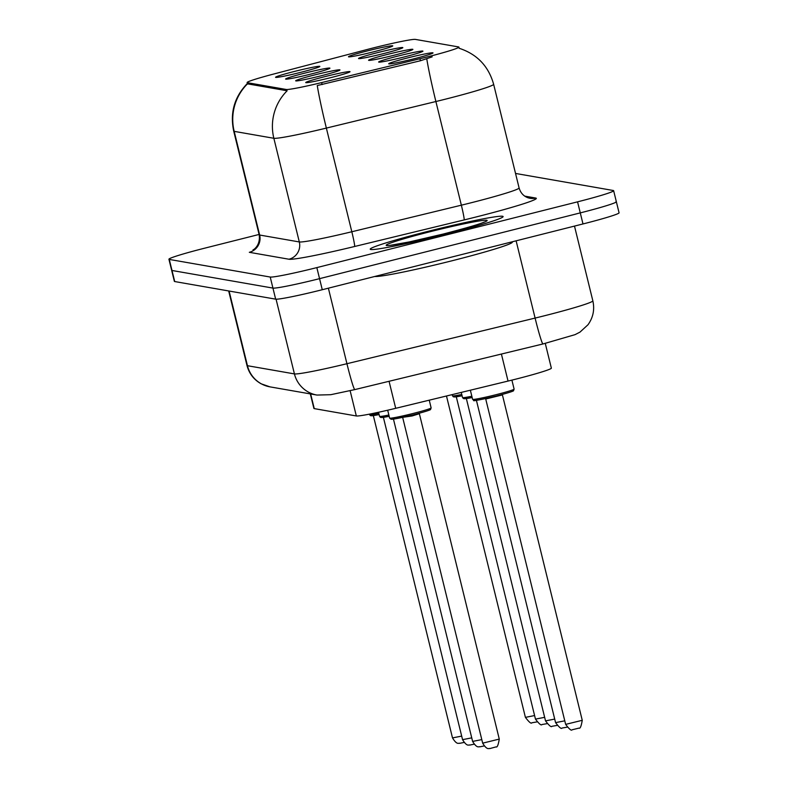 <?xml version="1.0" encoding="UTF-8"?>
<svg xmlns="http://www.w3.org/2000/svg" width="788" height="788" viewBox="0 0 788 788"><rect width="100%" height="100%" fill="white"/><g stroke="black" fill="none" stroke-linecap="round" stroke-linejoin="round"><path stroke-width="1.18" d="M310.669 74.121A22.803 1.192 166.2 0 1 285.67 79.115A22.803 1.192 166.2 0 1 304.858 73.107A22.803 1.192 166.2 0 1 329.896 68.251A22.803 1.192 166.2 0 1 310.669 74.121M320.726 75.884A22.803 1.192 166.2 0 1 295.727 80.868A22.803 1.192 166.2 0 1 314.914 74.87A22.803 1.192 166.2 0 1 339.953 70.004A22.803 1.192 166.2 0 1 320.726 75.884M330.783 77.638A22.803 1.192 166.2 0 1 305.783 82.622A22.803 1.192 166.2 0 1 324.971 76.623A22.803 1.192 166.2 0 1 350.01 71.757A22.803 1.192 166.2 0 1 330.783 77.638M300.612 72.368A22.803 1.192 166.2 0 1 275.603 77.352A22.803 1.192 166.2 0 1 294.801 71.353A22.803 1.192 166.2 0 1 319.839 66.487A22.803 1.192 166.2 0 1 300.612 72.368M383.589 53.584A22.803 1.192 166.2 0 1 358.579 58.568A22.803 1.192 166.2 0 1 377.777 52.569A22.803 1.192 166.2 0 1 402.806 47.713A22.803 1.192 166.2 0 1 383.589 53.584M393.645 55.337A22.803 1.192 166.2 0 1 368.636 60.331A22.803 1.192 166.2 0 1 387.834 54.323A22.803 1.192 166.2 0 1 412.863 49.467A22.803 1.192 166.2 0 1 393.645 55.337M403.702 57.1A22.803 1.192 166.2 0 1 378.693 62.085A22.803 1.192 166.2 0 1 397.891 56.086A22.803 1.192 166.2 0 1 422.92 51.22A22.803 1.192 166.2 0 1 403.702 57.1M413.759 58.854A22.803 1.192 166.2 0 1 388.75 63.838A22.803 1.192 166.2 0 1 407.948 57.839A22.803 1.192 166.2 0 1 432.986 52.973A22.803 1.192 166.2 0 1 413.759 58.854M373.522 51.831A22.803 1.192 166.2 0 1 348.523 56.815A22.803 1.192 166.2 0 1 367.72 50.816A22.803 1.192 166.2 0 1 392.749 45.95A22.803 1.192 166.2 0 1 373.522 51.831M367.07 49.526A38.484 2.009 166.2 0 1 373.423 47.891A38.484 2.009 166.2 0 1 415.374 39.4L458.586 46.935A38.484 2.009 166.2 0 1 458.902 47.103A38.484 2.009 166.2 0 1 419.925 58.745L321.632 82.592A38.484 2.009 166.2 0 1 286.192 89.468L247.462 82.71A38.484 2.009 166.2 0 1 247.137 82.543A38.484 2.009 166.2 0 1 273.249 74.151L367.07 49.526M545.276 343.401L551.354 368.134A42.759 2.236 166.2 0 1 508.043 381.067L395.704 408.312A42.759 2.236 166.2 0 1 356.324 415.966L314.254 408.617A42.759 2.236 166.2 0 1 313.9 408.43L310.324 393.911M427.953 231.357A68.408 3.576 -13.8 0 0 370.232 249.205A68.408 3.576 -13.8 0 0 445.387 234.4A68.408 3.576 -13.8 0 0 503.108 216.562A68.408 3.576 -13.8 0 0 427.953 231.357A68.408 3.576 -13.8 0 0 370.232 249.205A68.408 3.576 -13.8 0 0 445.387 234.4A68.408 3.576 -13.8 0 0 503.108 216.562A68.408 3.576 -13.8 0 0 427.953 231.357M459.177 48.285L459.128 48.265C477.026 54.116 488.53 66.123 493.633 84.277A57.012 2.985 166.2 0 1 445.535 99.14A57.012 2.985 166.2 0 1 435.892 101.524L326.36 128.089A57.012 2.985 166.2 0 1 273.85 138.284L234.184 131.36A49.88 49.467 -80.1 0 1 247.471 83.843L247.137 82.543M259.094 234.45L205.008 248.092A42.759 2.236 -13.8 0 0 168.928 259.242L171.646 270.294A42.759 2.236 -13.8 0 0 172.001 270.481L272.944 288.093A42.759 2.236 -13.8 0 0 319.554 278.656L580.283 212.888A42.759 2.236 -13.8 0 0 616.354 201.748A42.759 2.236 -13.8 0 0 615.999 201.561M247.737 83.085C234.499 96.579 229.82 112.585 233.711 131.113A57.012 2.985 166.2 0 0 234.184 131.36L259.646 235.031L299.312 241.946L273.85 138.284A49.88 49.467 99.9 0 1 287.137 90.768L247.471 83.843M432.149 56.864L420.418 60.755L317.259 85.547A49.88 2.778 76.4 0 0 326.36 128.089L351.822 231.751L461.354 205.185A57.012 2.985 -13.8 0 0 470.997 202.802A57.012 2.985 -13.8 0 0 519.095 187.938C520.582 192.922 523.587 196.212 528.108 197.818L529.9 198.271A14.253 14.135 -80.1 0 0 535.741 198.054A71.265 3.733 166.2 0 1 476.208 216.946A71.265 3.733 166.2 0 1 464.162 219.921L354.63 246.486A71.265 3.733 166.2 0 1 288.989 259.232L249.323 252.308A14.253 14.135 -80.1 0 0 259.646 235.031A57.012 2.985 -13.8 0 1 259.173 234.775C260.907 246.811 251.382 251.047 253.273 249.678M168.928 259.242A42.759 2.236 -13.8 0 0 169.282 259.429L270.225 277.041A42.759 2.236 -13.8 0 0 316.835 267.605L577.565 201.836A42.759 2.236 -13.8 0 0 613.635 190.686A42.759 2.236 -13.8 0 0 613.281 190.499L515.539 173.449M174.365 281.355A42.759 2.236 -13.8 0 0 174.719 281.543L275.652 299.154A42.759 2.236 -13.8 0 0 322.272 289.718L582.992 223.95A42.759 2.236 -13.8 0 0 619.072 212.799L616.354 201.748A42.759 2.236 -13.8 0 1 580.283 212.888L319.554 278.656A42.759 2.236 -13.8 0 1 272.944 288.093L172.001 270.481A42.759 2.236 -13.8 0 1 171.646 270.294L174.365 281.355M374.743 276.48A71.265 3.733 -13.8 0 0 452.194 260.729A71.265 3.733 -13.8 0 0 512.328 242.143L512.239 241.798M419.925 58.745L420.418 60.755M321.632 82.592L322.125 84.592M286.192 89.468L286.517 90.827M247.462 82.71L247.796 84.07M310.649 393.961L314.254 408.617M350.128 390.71L356.324 415.966M389.065 381.293L395.704 408.312M501.404 354.048L508.043 381.067M426.771 58.814A49.88 2.778 76.4 0 0 435.892 101.524L461.354 205.185A14.253 0.798 -103.6 0 1 464.162 219.921M524.749 196.133L535.741 198.054M577.565 201.836L582.992 223.95M169.282 259.429L174.719 281.543M270.225 277.041L275.652 299.154M316.835 267.605L322.272 289.718M288.989 259.232A14.253 14.135 -80.1 0 0 299.312 241.946A57.012 2.985 -13.8 0 0 351.822 231.751A14.253 0.798 -103.6 0 1 354.63 246.486M328.379 288.181L346.937 363.711A28.506 1.586 76.4 0 0 354.836 389.587L330.773 394.699L316.973 395.064L269.998 386.869L261.143 383.805C253.844 379.688 249.116 373.571 246.979 365.465A57.012 2.985 -13.8 0 0 247.452 365.711L294.426 373.906A57.012 2.985 -13.8 0 0 346.937 363.711L535.101 318.076A57.012 2.985 -13.8 0 0 544.744 315.692A57.012 2.985 -13.8 0 0 592.842 300.829L574.491 226.097M516.12 240.823L535.101 318.076A28.506 1.586 76.4 0 0 543.011 343.952L354.836 389.587M269.998 386.869A28.506 28.269 -80.1 0 1 247.452 365.711L229.101 291.028M316.973 395.064A28.506 28.269 -80.1 0 1 294.426 373.906L276.066 299.194M536.864 721.926L531.861 722.783C531.21 723.985 529.063 722.172 525.409 717.366L534.599 715.563M463.955 742.463L459.581 743.34C459.099 742.503 457.355 745.881 452.499 737.903L461.679 736.11M546.921 723.68L541.917 724.536C541.267 725.738 539.12 723.926 535.466 719.119L544.656 717.326M458.32 395.162A19.956 1.044 166.2 0 0 462.093 395.763L454.735 396.985L453.376 396.837L452.47 395.803A21.374 1.123 -13.8 0 0 461.768 394.473M556.988 725.433L551.974 726.29C551.324 727.491 549.177 725.689 545.523 720.872L554.713 719.08M472.15 397.526L464.792 398.738L463.433 398.59L462.526 397.556A21.374 1.123 -13.8 0 0 471.835 396.226M472.15 397.516A19.956 1.044 166.2 0 1 468.387 396.916M567.045 727.186L562.031 728.043C561.381 729.245 559.234 727.442 555.579 722.626L564.769 720.833M514.111 389.114L513.49 390.74C513.628 390.612 515.047 391.124 496.243 396.039C479.547 399.9 472.101 401.378 473.893 400.462L472.593 399.309A21.374 1.123 -13.8 0 0 496.076 394.69A21.374 1.123 -13.8 0 0 514.111 389.114L511.905 380.121M496.233 396.039A19.956 1.044 166.2 0 1 476.858 400.255A19.956 1.044 166.2 0 1 478.444 398.669M502.33 394.936L485.723 399.014L565.646 724.379L582.253 720.301L502.301 394.453M375.354 413.936A19.956 1.044 166.2 0 0 379.117 414.547L371.769 415.769L370.39 415.621L369.503 414.586A21.374 1.123 -13.8 0 0 378.801 413.257M474.012 744.217L469.638 745.093C469.156 744.256 467.412 747.635 462.556 739.656L471.736 737.864M385.411 415.7A19.956 1.044 166.2 0 0 389.173 416.3L381.835 417.522L380.446 417.374L379.56 416.34A21.374 1.123 -13.8 0 0 388.858 415.01M484.068 745.97L479.695 746.847C479.212 746.009 477.469 749.388 472.613 741.409L481.793 739.617M413.267 414.823L395.143 418.842L391.094 419.275L389.617 418.093A21.374 1.123 -13.8 0 0 413.099 413.473A21.374 1.123 -13.8 0 0 431.135 407.898L430.514 409.524C430.662 409.386 432.08 409.908 413.267 414.823A19.956 1.044 166.2 0 1 393.892 419.039A19.956 1.044 166.2 0 1 395.468 417.453M499.277 739.085C498.272 745.044 497.198 747.635 496.076 746.876L489.752 748.6C489.269 747.763 487.526 751.151 482.67 743.163L499.277 739.085L419.364 413.72L412.144 415.956L402.56 417.354M443.289 234.036A51.988 2.719 -13.8 0 0 486.728 220.256A51.988 2.719 -13.8 0 0 430.051 231.731A51.988 2.719 -13.8 0 0 386.613 245.511A51.988 2.719 -13.8 0 0 443.289 234.036M458.902 47.103L459.197 48.285M613.635 190.686L616.354 201.748M493.633 84.277L519.095 187.938M233.711 131.113L259.173 234.775M592.842 300.829C594.792 309.526 593.177 317.495 588.006 324.745L579.998 332.103L575.043 334.654L543.011 343.952M246.979 365.465L228.678 290.959M525.409 717.366L446.481 396M452.499 737.903L373.335 415.601M535.466 719.119L456.301 396.817M545.523 720.872L466.358 398.57M452.47 395.803L452.184 394.621M555.579 722.626L476.415 400.324M462.526 397.556L461.266 392.414M565.646 724.379C569.291 729.195 571.448 730.998 572.088 729.796L579.052 728.092C580.175 728.851 581.239 726.26 582.253 720.301M472.593 399.309L470.357 390.208M462.556 739.656L383.392 417.354M379.56 416.34L378.555 412.262M472.613 741.409L393.448 419.108M431.135 407.898L429.243 400.186M389.617 418.093L387.686 410.223M482.67 743.163L402.757 417.798M483.743 222.364L484.275 222.019C480.867 223.782 467.185 227.791 443.24 234.036L409.307 241.926L390.08 245.373"/></g></svg>
